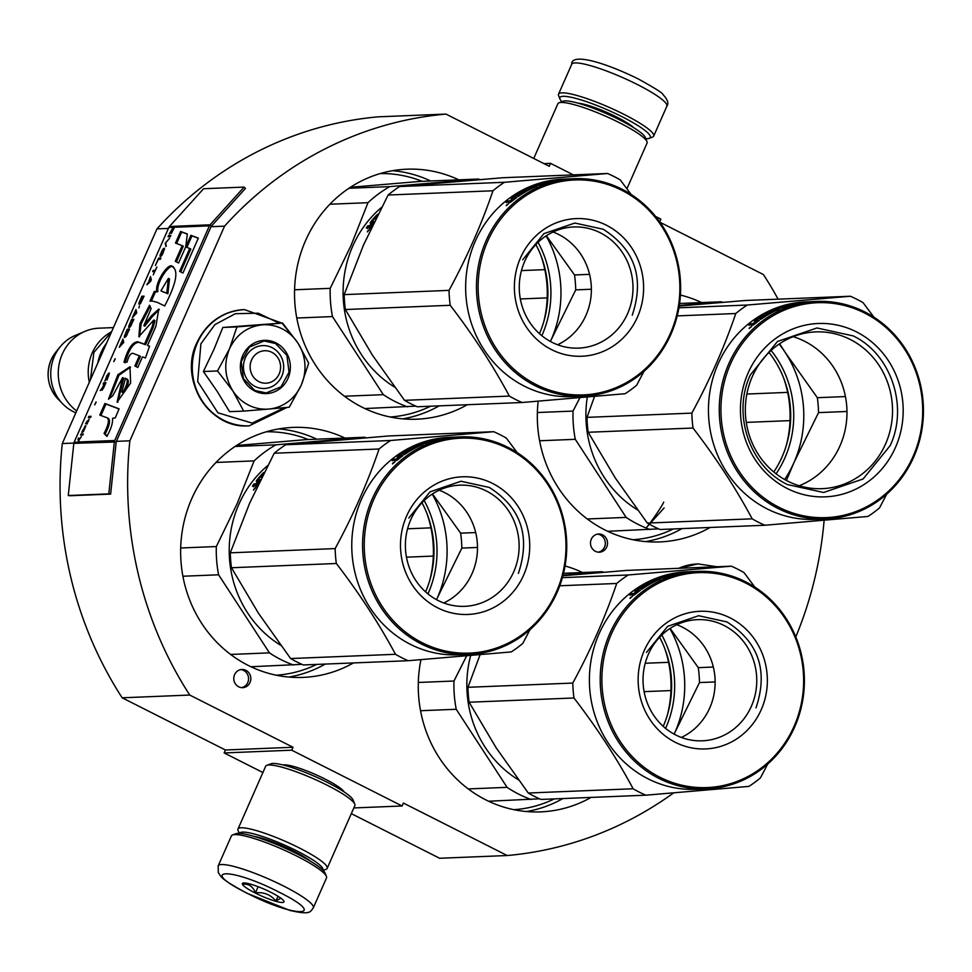 <?xml version="1.0" encoding="UTF-8"?>
<svg xmlns="http://www.w3.org/2000/svg" width="972" height="972" viewBox="0 0 972 972"><rect width="100%" height="100%" fill="white"/><g stroke="black" fill="none" stroke-linecap="round" stroke-linejoin="round"><path stroke-width="1.46" d="M673.632 792.909A372.033 348.924 87.7 0 1 507.202 855.53L439.623 858.264L351.305 813.625M224.143 752.936L291.721 750.19L293.009 747.261L225.431 749.995L224.143 752.936L262.902 772.521M225.431 749.995L122.168 697.799L189.747 695.053L293.009 747.261M68.259 495.513L108.803 493.873L114.38 441.725A3.9 3.657 -92.3 0 1 114.708 440.51L209.381 225.856A3.9 3.657 -92.3 0 1 210.049 224.824L244.118 187.086L203.573 188.726L169.505 226.464A3.9 3.657 87.7 0 0 168.836 227.497L74.151 442.163A3.9 3.657 87.7 0 0 73.836 443.366L68.259 495.513L70.081 495.744L110.626 494.104L116.203 441.956A1.944 1.823 -92.3 0 1 116.361 441.349L211.033 226.695L224.544 226.148A372.033 348.924 87.7 0 1 445.978 114.089L378.4 116.822A372.033 348.924 87.7 0 0 156.966 228.882L62.293 443.536A372.033 348.924 87.7 0 0 122.168 697.799M660 222.272L763.445 274.566A372.033 348.924 87.7 0 1 778.086 299.157M795.789 636.903A372.033 348.924 87.7 0 0 824.122 520.312M507.202 855.53L403.38 803.054L402.092 805.982L353.82 807.939M291.721 750.19L402.092 805.982M283.083 764.976A34.056 5.468 23.8 0 1 324.915 778.985A34.056 5.468 23.8 0 1 344.052 791.864M116.361 441.349L129.871 440.802A372.033 348.924 87.7 0 0 189.747 695.053M62.293 443.536L73.872 443.074M224.544 226.148L129.871 440.802M156.966 228.882L168.423 228.42M445.978 114.089L549.253 166.297L550.541 163.357L543.968 163.624M659.709 221.871L660.911 219.15L655.59 216.452M573.334 174.875L550.541 163.357M602.64 534.892A9.1 8.529 87.7 0 0 590.648 541.27A9.1 8.529 87.7 0 0 599.384 552.193A9.1 8.529 87.7 0 0 602.64 534.892M245.94 670.364A9.1 8.529 87.7 0 0 233.948 676.743A9.1 8.529 87.7 0 0 242.684 687.666A9.1 8.529 87.7 0 0 245.94 670.364M680.424 295.051A125.096 117.32 -92.3 0 1 701.65 302.584M710.131 527.468A125.096 117.32 -92.3 0 1 659.733 541.926A125.096 117.32 -92.3 0 1 538.184 401.181M565.06 565.971A125.096 117.32 -92.3 0 1 582.58 572.532M591.073 797.417A125.096 117.32 -92.3 0 1 540.675 811.875A125.096 117.32 -92.3 0 1 420.949 659.66M353.431 662.928A125.096 117.32 -92.3 0 1 303.033 677.399A125.096 117.32 -92.3 0 1 191.739 498.709A125.096 117.32 -92.3 0 1 292.9 427.413A125.096 117.32 -92.3 0 1 344.951 438.044M467.313 404.729A125.096 117.32 -92.3 0 1 416.915 419.187A125.096 117.32 -92.3 0 1 305.621 240.497A125.096 117.32 -92.3 0 1 406.782 169.201A125.096 117.32 -92.3 0 1 458.833 179.844M598.254 552.169A9.1 8.529 87.7 0 0 597.525 534.138M241.554 687.629A9.1 8.529 87.7 0 0 240.825 669.611M313.312 907.824L326.519 877.898A51.99 8.359 -156.2 0 0 326.434 876.38L325.085 873.05A49.39 7.934 -156.2 0 0 297.104 853.878A49.39 7.934 -156.2 0 0 235.917 833.721L232.563 834.972A51.99 8.359 -156.2 0 0 231.385 835.944L218.19 865.87L218.299 872.552C221.567 876.951 219.004 878.105 247.046 893.292L289.863 910.424C310.615 915.15 310.117 911.991 313.312 907.824A51.99 8.359 -156.2 0 0 283.775 886.124A51.99 8.359 -156.2 0 0 218.19 865.87M326.434 876.38A51.99 8.359 -156.2 0 0 296.97 856.186A51.99 8.359 -156.2 0 0 232.563 834.972M278.928 892.077C230.072 866.854 196.587 868.203 247.398 893.353C296.253 918.589 329.739 917.228 278.928 892.077M271.042 892.393A22.745 3.657 -156.2 0 0 242.866 883.123A22.745 3.657 -156.2 0 0 255.272 893.037A22.745 3.657 -156.2 0 0 283.933 901.226A22.745 3.657 -156.2 0 0 271.042 892.393M244.458 882.953L242.793 884.301C248.613 883.499 252.829 886.343 255.454 892.818C263.874 891.932 270.69 894.665 275.902 901.032L280.847 898.164M255.454 892.818L258.151 886.707M275.902 901.032L278.016 896.269M561.938 101.708A49.39 7.934 23.8 0 1 559.969 99.023A49.39 7.934 23.8 0 1 622.189 116.81A49.39 7.934 23.8 0 1 649.126 138.352A49.39 7.934 23.8 0 1 647.012 138.704A49.39 7.934 23.8 0 1 645.821 138.704M559.969 99.023L558.621 95.706A51.99 8.359 23.8 0 1 558.536 94.175A51.99 8.359 23.8 0 1 624.121 114.429A51.99 8.359 23.8 0 1 653.67 136.141A51.99 8.359 23.8 0 1 652.491 137.101L649.126 138.352M239.622 833.393A45.49 7.314 23.8 0 1 297.043 850.998A45.49 7.314 23.8 0 1 322.85 870.098M239.234 833.369L238.055 830.465A48.734 7.837 23.8 0 1 237.982 829.031A48.734 7.837 23.8 0 1 299.473 848.021A48.734 7.837 23.8 0 1 327.163 868.373A48.734 7.837 23.8 0 1 326.057 869.272L323.117 870.365M254.19 836.43A36.061 5.796 23.8 0 1 293.775 851.132A36.061 5.796 23.8 0 1 310.785 861.386M237.982 829.031L265.672 766.24A48.734 7.837 23.8 0 1 266.79 765.341A48.734 7.837 23.8 0 1 327.163 785.23A48.734 7.837 23.8 0 1 354.78 804.148A48.734 7.837 23.8 0 1 354.865 805.581L327.163 868.373M266.79 765.341L270.981 763.773A45.49 7.314 23.8 0 1 327.333 782.339A45.49 7.314 23.8 0 1 353.103 800.005L354.78 804.148M533.737 158.448L557.892 103.712A48.734 7.837 23.8 0 1 558.997 102.801A48.734 7.837 23.8 0 1 619.371 122.691A48.734 7.837 23.8 0 1 646.988 141.608A48.734 7.837 23.8 0 1 647.073 143.042L626.916 188.762M558.997 102.801L563.189 101.234A45.49 7.314 23.8 0 1 619.541 119.799A45.49 7.314 23.8 0 1 645.323 137.465L646.988 141.608M251.566 359.992A16.245 15.236 87.7 0 0 258.892 381.632A16.245 15.236 87.7 0 0 279.158 373.941A16.245 15.236 -92.3 0 0 271.832 352.301A16.245 15.236 -92.3 0 0 251.566 359.992M106.556 343.189A45.49 42.659 -92.3 0 0 101.039 352.532A45.49 42.659 87.7 0 0 97.808 363.03M111.61 331.731A45.49 42.659 -92.3 0 0 92.255 352.885A45.49 42.659 87.7 0 0 89.29 382.336M57.883 398.885C47.81 387.354 45.538 374.354 51.091 359.895L55.975 351.937A34.081 31.967 -92.3 0 0 51.115 359.847A34.081 31.967 -92.3 0 0 57.883 398.885L62.645 403.805A41.504 38.916 87.7 0 1 54.42 356.274A41.504 38.916 -92.3 0 1 60.325 346.64A41.504 38.916 -92.3 0 1 75.16 335.498L85.038 331.331A45.49 42.659 -92.3 0 0 62.293 354.1A45.49 42.659 87.7 0 0 76.679 410.925M85.038 331.331A45.49 42.659 -92.3 0 1 99.083 328.172L113.432 327.6M62.645 403.805A41.504 38.916 87.7 0 0 75.852 412.808M689.209 567.891L709.402 567.065M282.184 328.828A42.233 39.621 87.7 0 0 262.003 324.867L282.524 323.02L297.59 342.581A42.233 39.621 87.7 0 0 282.184 328.828M272.099 347.672A21.445 20.108 -92.3 0 1 283.289 371.365A21.445 20.108 -92.3 0 1 264.433 388.472A21.445 20.108 -92.3 0 1 255.016 386.406A21.445 20.108 -92.3 0 1 243.838 362.714A21.445 20.108 -92.3 0 1 262.695 345.607A21.445 20.108 -92.3 0 1 272.099 347.672M284.529 407.657L252.149 423.112L217.898 412.796L197.68 381.522L200.9 343.796L214.921 324.612L235.333 313.701L258.2 313.191L279.134 323.154M275.975 342.909A26.645 24.993 -92.3 0 1 287.991 378.4A26.645 24.993 -92.3 0 1 254.749 391.023A26.645 24.993 -92.3 0 1 242.733 355.533A26.645 24.993 -92.3 0 1 275.975 342.909M282.524 323.02L222.819 327.467L213.925 349.458L203.391 371.523L217.023 391.145L229.55 411.666L243.68 411.095L232.867 390.938C224.714 377.5 223.584 363.467 229.489 348.839C236.293 334.66 247.131 326.665 262.003 324.867L236.937 326.896L229.489 348.839L217.509 370.952L203.391 371.523M217.509 370.952L232.867 390.938A42.233 39.621 87.7 0 0 268.248 409.103L269.208 409.018A42.233 39.621 -92.3 0 0 301.028 385.556L301.442 384.633A42.233 39.621 -92.3 0 0 298.137 343.42L297.59 342.581M222.819 327.467L236.937 326.896M298.137 343.42L308.683 363.163L301.442 384.633M301.028 385.556L289.255 407.207L269.208 409.018M268.248 409.103L243.68 411.095M275.489 343.505L286.91 355.388L289.049 372.215L280.993 386.807L266.194 392.943L254.786 390.452L243.377 378.558L241.238 361.742L249.282 347.15L264.092 341.002L275.489 343.505M768.961 352.423A97.479 91.417 -92.3 0 1 782.047 456.974A97.479 91.417 -92.3 0 1 773.797 471.991M746.861 394.037L787.636 392.384M679.61 303.471L721.248 301.794A120.224 112.752 -92.3 0 1 722.767 302.353M721.248 301.794L679.319 305.451M607.682 531.295L658.615 528.877M587.307 518.975L626.15 517.408A120.224 112.752 87.7 0 0 650.207 529.57M746.289 422.395L790.017 420.621M539.594 440.766L575.29 439.32L626.15 517.408M537.382 412.529L573.03 411.083A120.224 112.752 87.7 0 0 575.29 439.32M579.932 397.682L573.03 411.083M783.76 378.351A108.852 102.084 -92.3 0 1 786.457 444.957M587.307 397.05A108.852 102.084 87.7 0 0 637.413 509.838M873.913 317.164L863.063 302.656A123.468 115.802 87.7 0 0 856.794 299.242A123.468 115.802 -92.3 0 0 850.354 296.241L747.286 305.038L678.942 307.796M650.681 522.936L752.182 518.829A123.468 115.802 -92.3 0 0 758.452 522.243A123.468 115.802 87.7 0 0 764.891 525.245L660.037 529.497A123.468 115.802 -92.3 0 1 653.597 526.484A123.468 115.802 -92.3 0 1 649.454 524.285M649.235 524.163A123.468 115.802 -92.3 0 1 647.328 523.07L650.134 522.96M594.56 396.418L586.991 417.365A123.468 115.802 -92.3 0 0 588.182 432.273L615.155 477.774L647.328 523.07M784.659 479.512A110.468 103.615 87.7 0 0 793.99 462.514L818.546 412.614A123.468 115.802 87.7 0 0 817.355 397.706L845.433 396.564M786.409 480.472L793.99 462.514A110.468 103.615 87.7 0 0 785.182 352.411L817.355 397.706M818.546 412.614L846.964 411.472M764.891 525.245L867.96 516.448A123.468 115.802 87.7 0 0 879.478 507.955L886.756 494.128M922.707 397.548A123.468 115.802 87.7 0 0 922.209 393.453L922.149 393.332M779.167 344.052A110.468 103.615 -92.3 0 1 785.182 352.411L779.641 343.736M763.494 316.507L762.862 315.39M679.234 306.034L745.5 300.482L850.354 296.241M776.081 473.826A99.751 93.555 87.7 0 0 771.088 350.418M787.684 481.14A78.453 73.58 -92.3 0 1 746.775 394.474A78.453 73.58 -92.3 0 1 815.763 331.889A78.453 73.58 -92.3 0 1 850.184 339.435A78.453 73.58 87.7 0 1 891.093 426.088A78.453 73.58 87.7 0 1 822.118 488.673A78.453 73.58 87.7 0 1 787.684 481.14M793.14 336.677A78.453 73.58 -92.3 0 1 804.634 341.281A78.453 73.58 87.7 0 1 846.916 415.688A78.453 73.58 87.7 0 1 799.178 485.745M787.259 488.515A86.751 81.369 87.7 0 0 895.479 447.412A86.751 81.369 87.7 0 0 856.368 331.829A86.751 81.369 87.7 0 0 748.136 372.932A86.751 81.369 87.7 0 0 787.259 488.515M778.973 507.287A107.552 100.869 -92.3 0 1 730.482 364.002A107.552 100.869 -92.3 0 1 864.643 313.045A107.552 100.869 87.7 0 1 913.145 456.33A107.552 100.869 87.7 0 1 778.973 507.287M778.013 508.478A108.852 102.084 87.7 0 0 825.763 518.939A108.852 102.084 87.7 0 0 921.468 432.115A108.852 102.084 87.7 0 0 864.716 311.891A108.852 102.084 -92.3 0 0 816.954 301.429A108.852 102.084 -92.3 0 0 721.248 388.253A108.852 102.084 -92.3 0 0 778.013 508.478M811.134 301.66L812.009 301.648L811.134 301.66A108.852 102.084 -92.3 0 0 798.935 302.972L799.774 302.839M799.749 302.681A108.852 102.084 -92.3 0 1 809.992 301.709A108.852 102.084 -92.3 0 1 810.684 301.685L810.684 301.745M816.954 301.429L810.684 301.709A108.852 102.084 -92.3 0 0 798.571 303.264L799.373 303.106M799.336 302.924A108.852 102.084 -92.3 0 1 811.523 301.648A108.852 102.084 -92.3 0 1 811.547 301.648L811.547 301.672M811.547 301.648L812.531 301.636M757.953 321.465L757.152 321.501A108.852 102.084 -92.3 0 0 754.758 323.336L753.628 323.615L754.211 324.441L753.069 325.11L751.818 325.17L752.462 324.211L753.118 325.11M751.818 325.17L752.462 324.211L748.987 325.28A108.852 102.084 -92.3 0 1 750.858 323.725L751.295 325.025M751.708 326.24L749.133 328.451L751.49 326.228M750.858 323.725L752.437 323.664L752.826 324.721M752.437 323.664L753.859 323.421M753.579 323.02L755.742 321.951M755.475 321.55L754.697 321.586M755.584 321.708A107.552 100.869 -92.3 0 1 756.459 321.064M754.345 321.027A108.852 102.084 -92.3 0 1 762.461 315.608L762.838 316.301M767.09 315.317L763.652 315.098L764.247 316.228L765.669 316.179M766.908 314.964L768.913 313.822L765.304 313.968L767.333 312.875L767.795 313.859M769.411 313.968L768.573 314.005M767.333 312.875L771.088 313.045M770.93 312.729A108.852 102.084 -92.3 0 1 776.883 309.849L777.211 310.032M776.993 310.141L776.045 309.886A108.852 102.084 -92.3 0 0 772.254 311.66L769.654 312.158M778.232 309.339A107.552 100.869 -92.3 0 1 778.572 309.205L779.836 308.865M769.484 311.769A108.852 102.084 -92.3 0 1 778.159 307.99L777.77 308.428A108.852 102.084 -92.3 0 0 771.902 310.967L773.129 311.234M783.894 306.8L783.821 306.581A108.852 102.084 -92.3 0 0 780.99 307.577L781.184 308.173M787.709 306.022L784.039 305.961L784.246 306.678M787.648 305.815A108.852 102.084 -92.3 0 1 793.274 304.272L793.31 304.43M791.998 304.406L791.961 304.248A108.852 102.084 -92.3 0 0 786.858 305.621L787.697 305.585A108.852 102.084 -92.3 0 1 792.8 304.212L793.274 304.272M792.253 303.823L796.347 303.701M778.244 308.282L782.606 307.808A108.852 102.084 -92.3 0 1 795.752 303.847L796.335 303.653M773.007 310.931A108.852 102.084 -92.3 0 1 776.822 309.218L778.05 308.841L778.317 309.546M764.697 316.787L764.49 316.422A108.852 102.084 -92.3 0 0 760.262 319.217L761.088 319.193A108.852 102.084 -92.3 0 1 779.325 309.12L778.05 308.841M763.336 316.653L763.142 316.289A108.852 102.084 -92.3 0 0 759.533 318.634L760.371 318.609A108.852 102.084 -92.3 0 1 763.98 316.265L764.49 316.422M763.142 316.289L761.72 316.532A108.852 102.084 -92.3 0 0 756.24 320.225L756.921 321.295M754.199 324.441A108.852 102.084 -92.3 0 1 759.533 320.298L756.058 320.444M783.007 307.383L784.659 306.545A108.852 102.084 -92.3 0 0 781.828 307.541L783.08 307.626M757.407 321.878L756.313 321.513A108.852 102.084 -92.3 0 0 753.628 323.615M763.069 316.738L764.247 316.228L763.069 316.738M753.178 324.697L754.308 324.065M762.461 315.608L763.652 315.098M778.159 307.99L780.99 307.577M783.821 306.581L781.889 306.654L784.039 305.961M825.763 518.939L814.949 519.376A108.852 102.084 87.7 0 1 767.2 508.915A108.852 102.084 -92.3 0 1 710.435 388.691A108.852 102.084 -92.3 0 1 806.14 301.867L809.992 301.709M677.229 315.9L735.768 313.519A123.468 115.802 -92.3 0 1 747.286 305.038M586.991 417.365L691.845 413.112C709.924 379.785 724.565 346.579 735.768 313.519M588.182 432.273L693.036 428.032A123.468 115.802 -92.3 0 1 691.845 413.112M693.036 428.032C716.194 458.152 735.901 488.418 752.182 518.829M750.25 327.515L750.882 327.066L750.25 327.515M751.271 326.835L749.4 327.856L751.32 326.908M787.49 484.578C749.679 466.706 731.88 414.133 750.36 374.888L777.466 341.488L816.942 327.965L853.076 335.875C890.887 353.747 908.674 406.332 890.194 445.577L863.1 478.965L823.612 492.488L787.49 484.578M663.73 502.147C661.567 507.117 649.733 524.054 646.465 527.529L664.131 507.919M488.624 801.232L539.557 798.814M468.249 788.924L507.092 787.344A120.224 112.752 87.7 0 0 531.149 799.519M659.611 637.207A97.479 91.417 -92.3 0 1 663.232 726.376M470.667 655.493A108.852 102.084 87.7 0 0 518.343 779.787M664.702 648.3A108.852 102.084 -92.3 0 1 667.399 714.906M644.096 691.651L670.959 690.57M563.541 573.298L602.19 571.73A120.224 112.752 -92.3 0 1 603.709 572.289M602.19 571.73L563.08 575.157M645.214 663.269L668.578 662.321M466.657 655.845L453.973 681.02A120.224 112.752 87.7 0 0 456.22 709.268L507.092 787.344M420.536 710.714L456.22 709.268M418.325 682.466L453.973 681.02M754.855 587.112L744.005 572.605A123.468 115.802 87.7 0 0 737.736 569.191A123.468 115.802 -92.3 0 0 731.296 566.178L628.228 574.974A123.468 115.802 -92.3 0 0 616.71 583.467C605.507 616.527 590.867 649.721 572.787 683.061L467.933 687.301A123.468 115.802 -92.3 0 0 469.124 702.221L573.978 697.981A123.468 115.802 -92.3 0 1 572.787 683.061M633.124 788.766A123.468 115.802 -92.3 0 0 639.382 792.18A123.468 115.802 87.7 0 0 645.833 795.193L540.979 799.446A123.468 115.802 -92.3 0 1 534.539 796.433A123.468 115.802 -92.3 0 1 528.27 793.018L633.124 788.766C616.843 758.367 597.124 728.101 573.978 697.981M469.124 702.221L496.097 747.723L528.27 793.018M675.747 734.978A60.629 56.862 -92.3 0 1 644.132 668.007A60.629 56.862 -92.3 0 1 697.434 619.65A60.629 56.862 -92.3 0 1 724.043 625.47A60.629 56.862 87.7 0 1 755.657 692.441A60.629 56.862 87.7 0 1 702.343 740.81A60.629 56.862 87.7 0 1 675.747 734.978M676.791 624.704A60.629 56.862 -92.3 0 1 682.417 627.159A60.629 56.862 87.7 0 1 715.137 682.842A60.629 56.862 87.7 0 1 681.36 737.444M675.321 742.316A68.878 64.602 87.7 0 0 761.246 709.682A68.878 64.602 87.7 0 0 730.191 617.913A68.878 64.602 87.7 0 0 644.254 650.547A68.878 64.602 87.7 0 0 675.321 742.316M659.915 777.236A107.552 100.869 -92.3 0 1 611.424 633.951A107.552 100.869 -92.3 0 1 745.585 582.993A107.552 100.869 87.7 0 1 794.088 726.278A107.552 100.869 87.7 0 1 659.915 777.236M674.167 734.152A110.468 103.615 87.7 0 0 674.92 732.463L699.488 682.563A123.468 115.802 87.7 0 0 698.297 667.643L713.327 667.035M674.179 734.164L674.92 732.463A110.468 103.615 87.7 0 0 669.89 628.556M670.121 628.41L698.297 667.643M645.833 795.193L748.902 786.397A123.468 115.802 87.7 0 0 760.42 777.904L767.698 764.077M699.488 682.563L715.137 681.931M803.65 667.497A123.468 115.802 87.7 0 0 803.151 663.402L803.091 663.281M562.922 575.74L626.442 570.43L731.296 566.178M480.095 654.678L467.933 687.301M665.589 728.393A99.751 93.555 87.7 0 0 661.798 634.995M559.763 585.776L616.71 583.467M692.161 571.609L692.489 571.621A108.852 102.084 -92.3 0 1 692.489 571.597A108.852 102.084 -92.3 0 0 680.279 572.873L679.513 573.201A108.852 102.084 -92.3 0 1 691.627 571.658L697.896 571.378A108.852 102.084 -92.3 0 0 602.19 658.202A108.852 102.084 -92.3 0 0 658.943 778.426A108.852 102.084 87.7 0 0 706.705 788.887L695.891 789.325A108.852 102.084 87.7 0 1 648.142 778.864A108.852 102.084 -92.3 0 1 591.377 658.639A108.852 102.084 -92.3 0 1 687.083 571.815L690.934 571.658A108.852 102.084 -92.3 0 1 691.627 571.633L691.627 571.694M562.399 577.647L628.228 574.974M706.705 788.887A108.852 102.084 87.7 0 0 802.41 702.063A108.852 102.084 87.7 0 0 745.658 581.839A108.852 102.084 -92.3 0 0 697.896 571.378M680.704 572.775L679.878 572.921A108.852 102.084 -92.3 0 1 692.076 571.609L692.951 571.597L692.076 571.609M680.692 572.63A108.852 102.084 -92.3 0 1 690.934 571.658M635.992 593.685L634.57 593.564L635.153 594.378L634.011 595.058L632.76 595.107L633.404 594.159L634.06 595.058M632.76 595.107L633.404 594.159L629.929 595.229A108.852 102.084 -92.3 0 1 631.8 593.673L632.225 594.961M635.251 594.014L634.121 594.645L633.38 593.613L636.684 591.899M636.417 591.498L634.825 591.559L635.275 590.976A108.852 102.084 -92.3 0 1 643.403 585.545L644.594 585.035L645.177 586.177L644.011 586.687L646.611 586.116M634.825 591.559L635.639 591.523M636.514 591.644A107.552 100.869 -92.3 0 1 637.401 591.012M644.594 585.035L650.025 584.099M648.47 584.998L646.757 584.95M649.855 583.759L646.246 583.905L648.275 582.811L648.737 583.808M648.275 582.811L652.03 582.993M651.872 582.665A108.852 102.084 -92.3 0 1 657.825 579.786L657.935 580.077M650.596 582.107L653.196 581.608A108.852 102.084 -92.3 0 1 656.987 579.822L657.825 579.786M659.04 579.336A107.552 100.869 -92.3 0 1 659.514 579.154L660.778 578.814M650.426 581.718A108.852 102.084 -92.3 0 1 659.101 577.927L658.712 578.376A108.852 102.084 -92.3 0 0 652.844 580.916L654.071 581.171M664.836 576.748L664.763 576.518A108.852 102.084 -92.3 0 0 661.932 577.514L662.126 578.109M664.763 576.518L662.831 576.603L664.982 575.91L665.188 576.627M674.252 574.379L674.216 574.209A108.852 102.084 -92.3 0 0 668.59 575.764L668.651 575.971M677.29 573.638L672.903 574.197A108.852 102.084 -92.3 0 0 667.8 575.558L668.639 575.533A108.852 102.084 -92.3 0 1 673.742 574.16L674.216 574.209M659.186 578.231L663.536 577.745A108.852 102.084 -92.3 0 1 676.694 573.796M658.858 578.802L659.125 579.555M653.949 580.867A108.852 102.084 -92.3 0 1 657.765 579.166L657.947 579.652M657.765 579.166L660.826 578.777M645.627 586.736L645.432 586.371A108.852 102.084 -92.3 0 0 641.204 589.166L642.03 589.129A108.852 102.084 -92.3 0 1 660.267 579.057M644.278 586.602L644.084 586.238A108.852 102.084 -92.3 0 0 640.475 588.582L641.313 588.546A108.852 102.084 -92.3 0 1 644.922 586.201L645.432 586.371M644.084 586.238L642.662 586.481A108.852 102.084 -92.3 0 0 637.182 590.162L637.863 591.243M635.141 594.39A108.852 102.084 -92.3 0 1 640.475 590.247L637 590.381M638.896 591.413L638.094 591.45M663.937 577.319L665.601 576.493A108.852 102.084 -92.3 0 0 662.758 577.49L664.022 577.562M635.7 593.285A108.852 102.084 -92.3 0 1 638.082 591.426L638.349 591.827M638.082 591.426L637.255 591.462A108.852 102.084 -92.3 0 0 634.57 593.564M630.075 598.388L632.553 596.152L629.978 598.351M633.38 593.613L631.8 593.673M659.101 577.927L661.932 577.514M668.59 575.764L664.982 575.91M692.489 571.597L693.473 571.585M631.168 597.039L630.342 597.792L631.168 597.039M646.453 652.479L667.691 626.32L698.625 615.726L726.922 621.922C758.67 642.188 768.366 670.838 756.009 707.859M364.877 408.556L415.797 406.138M344.489 396.236L383.333 394.668A120.224 112.752 87.7 0 0 407.402 406.831M535.864 244.519A97.479 91.417 -92.3 0 1 539.472 333.688M381.607 207.34A108.852 102.084 -92.3 0 0 352.751 246.123A108.852 102.084 87.7 0 0 394.596 387.099M370.138 228.529L370.49 227.314L369.518 226.525L369.068 227.727M369.518 226.525L368.121 227.8L366.31 227.873A108.852 102.084 87.7 0 1 367.744 225.856L368.704 226.658L367.295 228.651M368.704 226.658L369.445 226.622M369.639 226.622L371.243 225.759M367.744 225.856L370.782 225.37M377.5 215.371L376.966 214.788A108.852 102.084 87.7 0 0 370.454 222.284L370.174 223.074L372.24 223.426M371.766 223.001L370.283 224.945M370.454 222.284L371.268 223.025M372.398 221.859A107.552 100.869 87.7 0 0 371.474 223.013M376.966 214.788L378.108 214.18M376.577 217.242A108.852 102.084 87.7 0 0 374.973 219.065L375.678 219.04M373.041 222.066L372.118 221.203A108.852 102.084 87.7 0 1 376.516 216.136L377.282 215.833M372.92 224.678A108.852 102.084 87.7 0 0 371.353 226.84L369.153 227.752M372.932 222.357L374.062 222.309M372.009 221.507L374.512 221.409M371.583 225.395L370.514 225.747A108.852 102.084 87.7 0 1 372.592 222.977L373.43 222.94A108.852 102.084 87.7 0 0 371.583 225.395L372.082 225.808M370.514 225.747L371.559 226.537M369.396 229.222L367.404 231.956L369.336 229.137M540.942 255.612A108.852 102.084 -92.3 0 1 543.64 322.218M520.336 298.963L547.2 297.882M350.418 187.292L420.038 181.412L478.431 179.042A120.224 112.752 -92.3 0 1 479.949 179.613M329.897 204.229L367.987 202.686A120.224 112.752 -92.3 0 1 389.796 186.612L348.936 188.264M478.431 179.042L389.796 186.612M521.454 270.581L544.83 269.645M367.987 202.686L351.05 245.442L330.213 288.344A120.224 112.752 87.7 0 0 332.473 316.58L383.333 394.668M296.788 318.026L332.473 316.58M294.565 289.778L330.213 288.344M369.093 229.927L367.501 231.202L369.178 229.987M631.095 194.424L620.245 179.917A123.468 115.802 87.7 0 0 613.988 176.503A123.468 115.802 -92.3 0 0 607.536 173.49L504.468 182.286A123.468 115.802 -92.3 0 0 492.95 190.779C481.748 223.839 467.107 257.033 449.028 290.373L344.173 294.625A123.468 115.802 -92.3 0 0 345.376 309.533L450.218 305.293A123.468 115.802 -92.3 0 1 449.028 290.373M509.364 396.078A123.468 115.802 -92.3 0 0 515.634 399.504A123.468 115.802 87.7 0 0 522.073 402.505L417.219 406.758A123.468 115.802 -92.3 0 1 410.779 403.745A123.468 115.802 -92.3 0 1 404.51 400.33L509.364 396.078C493.083 365.679 473.376 335.413 450.218 305.293M345.376 309.533L372.337 355.035L404.51 400.33M551.987 342.302A60.629 56.862 -92.3 0 1 520.372 275.331A60.629 56.862 -92.3 0 1 573.687 226.962A60.629 56.862 -92.3 0 1 600.283 232.782A60.629 56.862 87.7 0 1 631.897 299.753A60.629 56.862 87.7 0 1 578.595 348.122A60.629 56.862 87.7 0 1 551.987 342.302M553.044 232.016A60.629 56.862 -92.3 0 1 558.657 234.471A60.629 56.862 87.7 0 1 591.377 290.166A60.629 56.862 87.7 0 1 557.612 344.756M551.561 349.628A68.878 64.602 87.7 0 0 637.498 316.993A68.878 64.602 87.7 0 0 606.431 225.225A68.878 64.602 87.7 0 0 520.506 257.859A68.878 64.602 87.7 0 0 551.561 349.628M536.155 384.548A107.552 100.869 -92.3 0 1 487.665 241.263A107.552 100.869 -92.3 0 1 621.837 190.305A107.552 100.869 87.7 0 1 670.328 333.59A107.552 100.869 87.7 0 1 536.155 384.548M546.13 235.88A110.468 103.615 87.7 0 1 551.173 339.775L550.419 341.476A110.468 103.615 87.7 0 0 551.173 339.775L575.728 289.875A123.468 115.802 87.7 0 0 574.537 274.955L589.579 274.347M546.361 235.722L574.537 274.955M522.073 402.505L625.142 393.709A123.468 115.802 87.7 0 0 636.66 385.216L643.938 371.389M575.728 289.875L591.389 289.243M679.89 274.809A123.468 115.802 87.7 0 0 679.392 270.714L679.331 270.593M344.173 294.625L363.54 244.932L388.107 195.032A123.468 115.802 -92.3 0 1 399.613 186.539L502.682 177.742L607.536 173.49M541.829 335.705A99.751 93.555 87.7 0 0 538.051 242.307M388.107 195.032L492.95 190.779M568.413 178.921L568.729 178.933A108.852 102.084 -92.3 0 1 568.729 178.909A108.852 102.084 -92.3 0 0 556.519 180.185L555.753 180.525A108.852 102.084 -92.3 0 1 567.867 178.97L574.136 178.69A108.852 102.084 -92.3 0 0 478.443 265.514A108.852 102.084 -92.3 0 0 535.195 385.738A108.852 102.084 87.7 0 0 582.957 396.199L572.144 396.637A108.852 102.084 87.7 0 1 524.382 386.176A108.852 102.084 -92.3 0 1 467.629 265.951A108.852 102.084 -92.3 0 1 563.323 179.127L567.174 178.97A108.852 102.084 -92.3 0 1 567.867 178.945L567.867 179.006M399.613 186.539L504.468 182.286M582.957 396.199A108.852 102.084 87.7 0 0 678.65 309.375A108.852 102.084 87.7 0 0 621.898 189.151A108.852 102.084 -92.3 0 0 574.136 178.69M556.956 180.099L556.118 180.233A108.852 102.084 -92.3 0 1 568.316 178.921L569.203 178.909L568.316 178.921M556.932 179.942A108.852 102.084 -92.3 0 1 567.174 178.97M512.232 201.01L510.81 200.876L511.394 201.702L510.264 202.37L509.012 202.419L509.644 201.471L510.3 202.37M509.012 202.419L509.644 201.471L506.169 202.541A108.852 102.084 -92.3 0 1 508.04 200.985L508.478 202.273M511.491 201.326L510.373 201.957L509.632 200.925L512.924 199.211M512.657 198.81L511.078 198.871L511.527 198.288A108.852 102.084 -92.3 0 1 519.656 192.857L520.834 192.347L521.429 193.489L520.251 193.999L522.851 193.44M511.078 198.871L511.88 198.835M512.766 198.956A107.552 100.869 -92.3 0 1 513.641 198.324M520.834 192.347L526.265 191.411M524.722 192.31L523.009 192.262M526.095 191.071L522.486 191.217L524.515 190.123L524.977 191.12M524.515 190.123L528.27 190.305M528.124 189.977A108.852 102.084 -92.3 0 1 534.065 187.11L534.175 187.389M526.836 189.419L529.436 188.92A108.852 102.084 -92.3 0 1 533.227 187.134L534.065 187.11M535.293 186.648A107.552 100.869 -92.3 0 1 535.766 186.466L537.018 186.126M526.666 189.03A108.852 102.084 -92.3 0 1 535.341 185.239L534.952 185.688A108.852 102.084 -92.3 0 0 529.084 188.228L530.311 188.483M541.076 184.06L541.003 183.842A108.852 102.084 -92.3 0 0 538.172 184.826L538.367 185.421M541.003 183.842L539.071 183.915L541.234 183.222L541.428 183.939M550.492 181.691L550.456 181.533A108.852 102.084 -92.3 0 0 544.83 183.076L544.891 183.283M553.53 180.95L549.144 181.509A108.852 102.084 -92.3 0 0 544.041 182.882L544.879 182.845A108.852 102.084 -92.3 0 1 549.982 181.472L550.456 181.533M535.426 185.543L539.788 185.069A108.852 102.084 -92.3 0 1 552.934 181.108M535.098 186.114L535.365 186.867M530.19 188.191A108.852 102.084 -92.3 0 1 534.005 186.478L534.187 186.964M534.005 186.478L537.066 186.089M521.879 194.048L521.672 193.683A108.852 102.084 -92.3 0 0 517.444 196.478L518.283 196.441A108.852 102.084 -92.3 0 1 536.508 186.381M520.53 193.914L520.324 193.55A108.852 102.084 -92.3 0 0 516.715 195.894L517.554 195.858A108.852 102.084 -92.3 0 1 521.162 193.513L521.672 193.683M520.324 193.55L518.902 193.793A108.852 102.084 -92.3 0 0 513.423 197.474L514.103 198.555M511.394 201.702A108.852 102.084 -92.3 0 1 516.715 197.559L513.24 197.705M515.136 198.725L514.334 198.762M540.189 184.644L541.841 183.805A108.852 102.084 -92.3 0 0 539.01 184.802L540.262 184.887M511.952 200.597A108.852 102.084 -92.3 0 1 514.334 198.738L514.589 199.139M514.334 198.738L513.495 198.774A108.852 102.084 -92.3 0 0 510.81 200.876M506.315 205.712L508.793 203.464L506.218 205.675M509.632 200.925L508.04 200.985M535.341 185.239L538.172 184.826M544.83 183.076L541.234 183.222M568.729 178.909L569.713 178.897M507.42 204.351L506.582 205.104L507.42 204.351M522.705 259.791L543.931 233.632L574.865 223.038L603.175 229.234C634.923 249.512 644.618 278.15 632.262 315.183M250.983 666.756L301.915 664.338M230.607 654.448L269.451 652.868A120.224 112.752 87.7 0 0 293.52 665.042M421.982 502.731A97.479 91.417 -92.3 0 1 425.59 591.887M267.725 465.552A108.852 102.084 -92.3 0 0 238.869 504.334A108.852 102.084 87.7 0 0 280.714 645.299M256.256 486.741L256.608 485.514L255.636 484.724L255.186 485.939M255.636 484.724L254.239 486.012L252.428 486.085A108.852 102.084 87.7 0 1 253.862 484.068L254.822 484.858L253.413 486.851M254.822 484.858L255.563 484.834M255.758 484.821L257.361 483.971M253.862 484.068L256.9 483.582M263.619 473.583L263.084 473A108.852 102.084 87.7 0 0 256.572 480.496L256.292 481.274L258.358 481.638M257.872 481.213L256.401 483.157M256.572 480.496L257.386 481.237M258.516 480.071A107.552 100.869 87.7 0 0 257.58 481.225M263.084 473L264.226 472.392M262.683 475.442A108.852 102.084 87.7 0 0 261.091 477.276L261.796 477.252M259.16 480.265L258.236 479.415A108.852 102.084 87.7 0 1 262.634 474.336L263.388 474.044M259.026 482.89A108.852 102.084 87.7 0 0 257.471 485.052L255.272 485.964M259.05 480.569L260.18 480.52M258.127 479.718L260.63 479.609M257.702 483.594L256.632 483.959A108.852 102.084 87.7 0 1 258.71 481.176L259.548 481.152A108.852 102.084 87.7 0 0 257.702 483.594L258.2 484.02A107.552 100.869 87.7 0 0 257.872 484.372M256.632 483.959L257.677 484.749M255.515 487.422L253.522 490.167L255.454 487.349M427.06 513.811A108.852 102.084 -92.3 0 1 429.758 580.43M406.454 557.175L433.318 556.081M236.536 445.504L306.156 439.623L364.549 437.254A120.224 112.752 -92.3 0 1 366.067 437.813M216.015 462.441L254.105 460.898A120.224 112.752 -92.3 0 1 275.914 444.824L235.054 446.476M364.549 437.254L275.914 444.824M407.572 528.792L430.936 527.845M254.105 460.898L237.168 503.642L216.331 546.543A120.224 112.752 87.7 0 0 218.591 574.792L269.451 652.868M182.894 576.238L218.591 574.792M180.683 547.989L216.331 546.543M255.211 488.126L253.619 489.402L255.296 488.199M517.213 452.636L506.363 438.129A123.468 115.802 87.7 0 0 500.106 434.715A123.468 115.802 -92.3 0 0 493.655 431.702L390.586 440.498A123.468 115.802 -92.3 0 0 379.068 448.991C367.866 482.051 353.225 515.245 335.146 548.585L230.291 552.825A123.468 115.802 -92.3 0 0 231.482 567.745L336.336 563.493A123.468 115.802 -92.3 0 1 335.146 548.585M395.483 654.29A123.468 115.802 -92.3 0 0 401.752 657.704A123.468 115.802 87.7 0 0 408.191 660.717L303.337 664.957A123.468 115.802 -92.3 0 1 296.897 661.956A123.468 115.802 -92.3 0 1 290.628 658.542L395.483 654.29C379.202 623.89 359.494 593.625 336.336 563.493M231.482 567.745L258.455 613.247L290.628 658.542M438.105 600.502A60.629 56.862 -92.3 0 1 406.49 533.531A60.629 56.862 -92.3 0 1 459.805 485.162A60.629 56.862 -92.3 0 1 486.401 490.994A60.629 56.862 87.7 0 1 518.015 557.964A60.629 56.862 87.7 0 1 464.713 606.334A60.629 56.862 87.7 0 1 438.105 600.502M439.162 490.216A60.629 56.862 -92.3 0 1 444.775 492.683A60.629 56.862 87.7 0 1 477.495 548.366A60.629 56.862 87.7 0 1 443.73 602.968M437.679 607.84A68.878 64.602 87.7 0 0 523.604 575.205A68.878 64.602 87.7 0 0 492.549 483.424A68.878 64.602 87.7 0 0 406.612 516.059A68.878 64.602 87.7 0 0 437.679 607.84M422.273 642.759A107.552 100.869 -92.3 0 1 373.783 499.462A107.552 100.869 -92.3 0 1 507.943 448.517A107.552 100.869 87.7 0 1 556.446 591.802A107.552 100.869 87.7 0 1 422.273 642.759M432.248 494.08A110.468 103.615 87.7 0 1 437.291 597.987L436.537 599.688A110.468 103.615 87.7 0 0 437.291 597.987L461.846 548.087A123.468 115.802 87.7 0 0 460.655 533.166L475.685 532.559M432.479 493.934L460.655 533.166M408.191 660.717L511.26 651.92A123.468 115.802 87.7 0 0 522.778 643.428L530.056 629.589M461.846 548.087L477.507 547.455M566.008 533.02A123.468 115.802 87.7 0 0 565.51 528.926L565.449 528.804M230.291 552.825L249.658 503.144L274.213 453.244A123.468 115.802 -92.3 0 1 285.732 444.751L388.8 435.954L493.655 431.702M427.947 593.916A99.751 93.555 87.7 0 0 424.157 500.519M274.213 453.244L379.068 448.991M454.532 437.133L454.823 437.121A108.852 102.084 -92.3 0 1 454.847 437.108A108.852 102.084 -92.3 0 0 442.637 438.396L441.871 438.724A108.852 102.084 -92.3 0 1 453.985 437.169L460.254 436.89A108.852 102.084 -92.3 0 0 364.549 523.726A108.852 102.084 -92.3 0 0 421.313 643.95A108.852 102.084 87.7 0 0 469.063 654.411L458.249 654.849A108.852 102.084 87.7 0 1 410.5 644.387A108.852 102.084 -92.3 0 1 353.747 524.163A108.852 102.084 -92.3 0 1 449.441 437.327L453.292 437.181A108.852 102.084 -92.3 0 1 453.985 437.157L453.985 437.206M285.732 444.751L390.586 440.498M469.063 654.411A108.852 102.084 87.7 0 0 564.768 567.587A108.852 102.084 87.7 0 0 508.016 447.363A108.852 102.084 -92.3 0 0 460.254 436.89M443.074 438.299L442.236 438.445A108.852 102.084 -92.3 0 1 454.434 437.133L455.321 437.121L454.434 437.133M443.05 438.141A108.852 102.084 -92.3 0 1 453.292 437.181M422.626 444.581L423.16 444.228L422.626 444.581A108.852 102.084 -92.3 0 0 404.388 454.653L403.562 454.689A108.852 102.084 -92.3 0 1 407.79 451.895L407.28 451.725A108.852 102.084 -92.3 0 0 403.672 454.07L402.833 454.106A108.852 102.084 -92.3 0 1 406.442 451.761L405.02 452.004A108.852 102.084 -92.3 0 0 399.541 455.686L402.833 455.771A108.852 102.084 -92.3 0 0 397.499 459.914L395.13 460.631L395.762 459.683L396.418 460.57M395.13 460.631L395.762 459.683L392.287 460.752A108.852 102.084 -92.3 0 1 394.158 459.197L394.596 460.485M394.911 461.676L392.433 463.911L395.021 461.809M397.609 459.525L396.479 460.169L395.738 459.136L399.042 457.411M398.775 457.022L397.196 457.083L397.645 456.5A108.852 102.084 -92.3 0 1 405.761 451.069L406.952 450.558L407.547 451.701L406.369 452.199L408.969 451.64M397.196 457.083L397.998 457.047M398.885 457.168A107.552 100.869 -92.3 0 1 399.759 456.536M406.952 450.558L412.383 449.623M410.84 450.51L409.127 450.473M412.213 449.283L408.605 449.428L410.634 448.335L411.095 449.331M410.634 448.335L414.388 448.517M414.242 448.189A108.852 102.084 -92.3 0 1 420.183 445.31L420.293 445.601M412.954 447.63L415.554 447.132A108.852 102.084 -92.3 0 1 419.345 445.346L420.183 445.31M421.411 444.86A107.552 100.869 -92.3 0 1 421.872 444.678L423.112 444.338M412.784 447.242A108.852 102.084 -92.3 0 1 421.459 443.451L421.07 443.888A108.852 102.084 -92.3 0 0 415.202 446.44L416.429 446.695M427.194 442.272L427.121 442.041A108.852 102.084 -92.3 0 0 424.29 443.038L424.485 443.633M427.121 442.041L425.189 442.126L427.34 441.434L427.546 442.151M436.61 439.903L436.574 439.733A108.852 102.084 -92.3 0 0 430.948 441.288L431.009 441.495M439.648 439.162L435.262 439.721A108.852 102.084 -92.3 0 0 430.159 441.081L430.997 441.057A108.852 102.084 -92.3 0 1 436.1 439.684L436.574 439.733M421.544 443.754L425.906 443.268A108.852 102.084 -92.3 0 1 439.052 439.32M421.216 444.326L421.483 445.079M416.308 446.391A108.852 102.084 -92.3 0 1 420.123 444.69L420.305 445.176M420.123 444.69L423.185 444.301M399.358 455.904L400.221 456.767M426.307 442.843L427.959 442.017A108.852 102.084 -92.3 0 0 425.128 443.001L426.38 443.086M398.07 458.808A108.852 102.084 -92.3 0 1 400.44 456.949L399.613 456.986A108.852 102.084 -92.3 0 0 396.928 459.088L398.35 459.209M396.928 459.088L397.512 459.902M395.738 459.136L394.158 459.197M421.459 443.451L424.29 443.038M430.948 441.288L427.34 441.434M454.847 437.145L455.832 437.108M393.538 462.563L392.7 463.316L393.538 462.563M408.811 518.003L430.049 491.832L460.983 481.249L489.293 487.446C521.041 507.712 530.736 536.362 518.38 573.383M171.716 232.515L171.509 233.256M173.223 227.314L169.322 233.924L171.23 232.029L171.364 233.438L174.462 227.278A3.9 3.657 -92.3 0 1 175.13 226.233L172.882 226.33A3.9 3.657 87.7 0 0 172.214 227.363L173.453 227.436M175.045 226.342L173.32 226.78A3.244 3.05 87.7 0 0 172.919 227.327M174.231 227.278L171.534 232.417L173.502 227.302L174.413 227.375M106.3 417.389C109.702 418.543 108.961 423.901 104.065 433.451L106.884 436.404C111.063 428.956 112.946 422.929 112.558 418.3L115.291 417.826L119.07 408.848L104.903 403.477L99.776 415.08L107.394 417.936C110.82 419.09 110.079 424.448 105.17 434.01L107.102 436.027M108.463 399.2L112.655 395.896L122.63 377.586L117.102 402.129L130.613 383.077L129.969 366.796L117.855 374.742L108.463 399.2M152.191 326.665L144.476 344.161L137.66 341.755C132.35 342.108 127.782 348.936 123.966 362.24L127.101 362.119C128.45 356.639 130.284 353.674 132.629 353.213L139.348 355.801L134.865 365.958L137.793 367.452L142.459 356.882L145.436 358L149.566 346.214L147.501 345.437L155.848 326.519L158.788 309.108L151.28 315.924L143.82 325.632L151.122 308.61L149.591 305.196L139.944 323.615L138.862 336.652L153.819 320.007L152.191 326.665L153.297 327.224L145.581 344.72L138.765 342.314C133.456 342.63 128.887 349.458 125.072 362.799M152.385 301.077L157.233 302.328L164.705 305.961C176.102 284.006 178.751 270.981 172.676 266.887C169.529 260.715 154.827 282.135 156.771 291.114L154.232 291.564L149.992 301.174L152.385 301.077M173.684 267.251L172.676 266.887L173.781 267.446C170.477 261.468 156.055 282.402 157.877 291.673L155.338 292.122L151.365 301.126M178.593 263.011L185.701 246.9L187.341 233.985L180.598 231.458L175.47 243.073L182.201 245.624L175.276 261.322L178.593 263.011L175.276 261.322M198.337 238.104L190.864 235.309L185.737 246.912L189.71 248.468L179.613 271.346L182.93 273.035L198.337 238.104M170.853 235.467L168.593 235.564L168.047 236.791L170.307 236.694L170.853 235.467M169.578 238.334L165.155 243.352L165.969 246.536L165.811 242.514L169.578 238.334M163.065 253.097L164.475 248.212L162.494 249.695L160.149 255.029L159.991 256.244L160.854 256.414L163.065 253.097M160.356 259.257L160.902 258.017L158.643 258.115L155.386 265.49L158.387 259.33L160.356 259.257M147.44 283.532L146.894 284.772L150.587 281.394L151.316 279.754L150.514 276.57L147.951 283.8M138.814 303.823L140.393 303.762L144.075 296.156L141.827 296.253L138.984 303.009L139.373 304.406M139.409 306.01L138.923 307.845L139.409 306.01M136.76 312.765L135.946 309.57L132.338 317.771L136.76 312.765M128.766 326.179L128.754 327.588L130.175 326.92L133.857 319.326L131.609 319.411L128.766 326.179L129.155 327.576M124.428 336.02L124.416 337.43L125.838 336.762L129.519 329.168L127.271 329.253L124.428 336.02L124.817 337.418M115.061 358.753L113.797 361.62L115.255 358.85M91.089 416.308L88.841 416.393L88.294 417.632L90.542 417.535L91.089 416.308M82.827 430.134L81.782 432.394L83.349 431.726L85.925 425.785L83.75 430.705L85.257 425.809L83.045 430.244M153.248 274.845L156.917 267.045L155.241 270.338L153.224 270.41L152.677 271.65L154.694 271.565L153.248 274.845M119.313 347.296L123.736 342.29L122.934 339.094L119.313 347.296M87.225 420.888L85.585 423.78L87.735 421.884L86.933 424.132L89.108 419.211L87.225 421.897M104.818 380.915L108.135 374.329L108.925 374.913L106.956 380.016L109.399 373.078L106.969 375.386L105.012 381.012M103.129 384.001L104.126 383.964L102.595 387.451L100.225 390.562L102.145 388.678L102.048 390.294L103.749 387.597L105.924 382.676L103.664 382.774L103.129 384.001M95.985 402.007L94.709 404.887L96.167 402.104M81.053 434.034L80.603 435.055L82.863 434.97L83.313 433.937L81.053 434.034L81.296 435.031M79.06 441.956L78.878 440.158L81.417 436.635L78.805 439.563L78.574 437.959L78.027 439.186L78.744 443.171A3.9 3.657 -92.3 0 1 79.072 441.956L114.708 440.51M104.065 433.451L105.17 434.01M104.903 403.477L105.997 404.036L100.942 415.494M119.009 408.969L105.997 404.036M123.711 378.169L117.709 402.311M130.515 367.112L119.009 375.228L109.715 398.204M144.476 344.161L145.581 344.72M150.162 306.484L141.207 323.761L139.458 336.822M153.819 320.007L154.925 320.566L153.297 327.224M151.28 315.924L152.385 316.483L144.792 326.118M159.286 309.497L152.385 316.483M147.501 345.437L149.518 346.336M134.865 365.958L137.793 367.44M139.348 355.801L140.442 356.36L135.971 366.517M154.232 291.564L155.338 292.122M156.771 291.114L157.877 291.673M182.201 245.624L183.307 246.183L176.382 261.881M180.598 231.458L181.691 232.016L176.625 243.51M187.317 234.118L181.691 232.016M198.288 238.237L191.958 235.856L186.891 247.362M190.864 235.309L191.958 235.856M179.613 271.346L182.93 273.035M189.71 248.468L190.816 249.026L180.719 271.905M168.593 235.564L168.739 236.767M170.708 235.771L169.152 235.844M165.155 243.352L166.273 245.843M160.149 255.029L160.526 256.122M163.43 248.455L163.6 249.148M158.643 258.115L158.788 259.317M160.769 258.333L159.201 258.394M149.967 277.798L150.733 278.867M138.984 303.009L139.373 304.102M140.612 303.446L139.421 302.997L139.944 301.162L141.572 297.468L143.249 297.396L140.843 302.535L139.543 303.288M141.827 296.253L141.973 297.456M143.941 296.46L142.374 296.533M135.412 310.809L136.177 311.878M131.609 319.411L131.755 320.614M133.723 319.63L132.156 319.691M127.271 329.253L127.417 330.456M129.385 329.472L127.818 329.532M88.841 416.393L88.974 417.596M90.955 416.611L89.388 416.672M153.224 270.41L153.369 271.613M155.338 270.629L153.77 270.69M122.387 340.334L123.152 341.403M88.622 421.143L87.784 421.168M108.354 373.321L108.536 374.013M103.664 382.774L103.81 383.976M105.778 382.992L104.223 383.053M102.631 389.152L102.437 389.772M83.179 434.241L81.612 434.314M78.027 439.186L78.926 442.26L74.151 442.163M126.324 378.801C129.41 379.59 128.863 383.904 124.695 391.752L122.837 392.567M167.889 293.787L160.939 290.786L168.399 278.381L166.783 293.228L167.889 293.787L169.505 278.94L168.399 278.381M161.765 255.466L160.574 255.016L161.826 251.541L163.211 249.476L164.438 249.695M150.283 278.794L150.757 280.58L148.655 282.475L150.283 278.794L151.134 280.179M135.728 311.805L136.202 313.592L134.1 315.487L135.728 311.805L136.566 313.191M130.394 326.616L129.24 325.754L131.354 320.639L133.261 320.687M126.044 336.458L124.902 335.595L127.016 330.48L128.924 330.529M83.689 431.204L83.07 430.122L85.05 427.012M122.703 341.33L123.177 343.116L121.075 345.011L122.703 341.33L123.553 342.715M78.744 443.22L73.836 443.366M78.951 442.26L79.084 443.256M211.033 226.695A1.944 1.823 -92.3 0 1 211.374 226.172L245.442 188.434L244.118 187.086M125.218 378.242C128.316 378.934 127.769 383.26 123.59 391.194L121.865 392.068L125.424 378.387M166.783 293.228L161.874 291.369M163.928 249.44L162.603 254.056M162.373 253.935L162.263 254.688M161.401 255.186L160.684 255.211M133.03 320.566L131.232 325.195M130.989 325.085L130.88 325.827M130.017 326.325L129.3 326.361M128.693 330.407L126.882 335.036M126.652 334.927L126.542 335.668M125.68 336.166L124.963 336.203M84.54 427.85L84.382 428.749M84.224 428.664L83.714 431.167M105.134 383.916L102.449 389.067L104.417 383.952L105.328 384.013M110.626 494.104L108.803 493.873M681.967 528.61A125.096 117.32 -92.3 0 1 645.615 541.598M562.91 798.547A125.096 117.32 -92.3 0 1 526.557 811.535M278.867 428.895A125.096 117.32 -92.3 0 1 316.787 439.186M325.268 664.07A125.096 117.32 -92.3 0 1 288.915 677.059M392.749 170.683A125.096 117.32 -92.3 0 1 430.669 180.986M439.162 405.871A125.096 117.32 -92.3 0 1 402.797 418.847M673.377 528.95A121.84 114.271 -92.3 0 1 632.918 539.727M554.319 798.899A121.84 114.271 -92.3 0 1 513.86 809.676M266.364 431.775A121.84 114.271 -92.3 0 1 308.294 439.538M316.678 664.423A121.84 114.271 -92.3 0 1 276.23 675.2M380.246 173.563A121.84 114.271 -92.3 0 1 422.188 181.327M430.56 406.211A121.84 114.271 -92.3 0 1 390.112 416.988M633.853 127.782A33.461 5.382 -156.2 0 0 616.673 117.041A33.461 5.382 -156.2 0 0 578.073 103.178M558.536 94.175L571.743 64.249A51.99 8.359 23.8 0 1 637.328 84.503A51.99 8.359 23.8 0 1 666.865 106.203L653.67 136.141M678.699 568.316A58.162 54.541 -92.3 0 1 697.483 563.93A58.162 54.541 -92.3 0 1 697.689 563.918M679.1 568.292A58.162 54.541 -92.3 0 1 697.884 563.906L678.614 568.316M249.002 425.833A58.162 54.541 -92.3 0 1 248.796 425.845A58.162 54.541 -92.3 0 1 197.049 342.764A58.162 54.541 -92.3 0 1 244.094 309.618A58.162 54.541 -92.3 0 1 244.288 309.618M197.462 342.752A58.162 54.541 -92.3 0 1 244.494 309.606L244.094 309.618C222.43 311.368 206.672 322.449 196.794 342.861C178.508 379.906 209.259 429.272 248.796 425.845L249.197 425.833A58.162 54.541 -92.3 0 1 197.462 342.752M643.403 585.545L643.78 586.25M370.247 222.576A79.497 74.565 -92.3 0 1 371.219 222.977M369.336 225.796L370.296 226.585M519.656 192.857L520.02 193.562M256.365 480.788A79.497 74.565 -92.3 0 1 257.337 481.189M255.454 483.995L256.414 484.797M405.761 451.069L406.138 451.773M169.505 226.464L174.766 226.719M174.462 227.278L209.381 225.856M168.836 227.497L172.214 227.363M137.66 341.755L138.765 342.314M78.744 443.171L116.203 441.956M175.13 226.233L210.049 224.824L211.374 226.172M123.59 391.194L124.695 391.752M571.743 64.249C570.843 54.153 597.586 59.122 638.009 78.793C654.776 88.063 663.062 93.276 662.855 94.43C667.655 99.509 668.991 103.433 666.865 106.203M55.975 351.937L60.325 346.64M717.044 566.761L697.884 563.906M293.398 337.284L282.488 323.725M281.734 323.044L244.494 309.606M287.068 407.414L249.197 425.833M111.549 331.865L93.907 352.374L90.396 379.845M777.114 309.704L777.576 310.906M123.736 378.144L122.63 377.586M144.925 326.191L143.82 325.632M125.267 378.217L126.372 378.776L125.267 378.217M122.958 392.627L121.865 392.068M162.045 291.345L160.939 290.786"/></g></svg>
